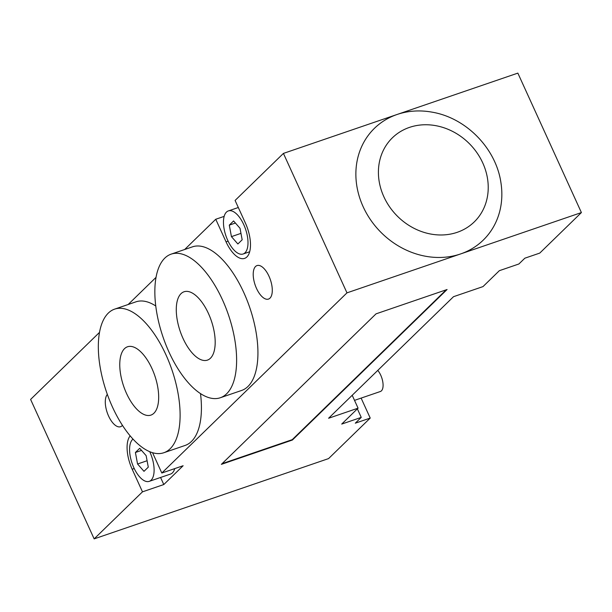 <?xml version="1.0" encoding="UTF-8"?>
<svg xmlns="http://www.w3.org/2000/svg" width="612" height="612" viewBox="0 0 612 612"><rect width="100%" height="100%" fill="white"/><g stroke="black" fill="none" stroke-linecap="round" stroke-linejoin="round"><path stroke-width="0.92" d="M581.4 212.571L517.851 73.119L283.425 153.405L346.973 292.857L460.637 253.926A77.999 67.901 45.8 0 0 501.006 183.187C496.301 148.693 466.275 117.787 431.843 112.111A77.999 67.901 45.8 0 0 397.089 114.482A77.999 67.901 45.8 0 0 363.145 206.711A77.999 67.901 45.8 0 0 460.637 253.926L581.4 212.571L539.761 253.093L524.844 258.195L518.892 263.986L499.354 270.68L482.998 286.6L453.515 296.69L328.59 418.256L358.074 408.158L352.206 395.283M99.511 332.377L30.6 399.429L94.149 538.881L328.575 458.595L370.222 418.072L355.297 423.183L361.248 417.392L341.71 424.078L358.074 408.158M361.118 398.098L370.222 418.072M256.505 288.405A17.71 8.055 71.1 0 1 257.009 265.577A17.71 8.055 71.1 0 1 270.374 279.715A17.71 8.055 71.1 0 1 268.484 299.084A17.71 8.055 71.1 0 1 256.505 288.405M122.438 425.348A17.71 8.055 71.1 0 1 120.564 426.709A17.71 8.055 71.1 0 1 108.576 416.03A17.71 8.055 71.1 0 1 107.345 394.411M354.516 400.363L380.373 391.504A12.645 5.753 -108.9 0 0 382.936 382.882A12.645 5.753 -108.9 0 0 377.788 370.39M182.996 338.344A36.116 16.44 71.1 0 1 184.021 291.779A36.116 16.44 71.1 0 1 211.278 320.612A36.116 16.44 71.1 0 1 207.437 360.116A36.116 16.44 71.1 0 1 182.996 338.344M126.477 393.332A36.116 16.44 71.1 0 1 127.51 346.774A36.116 16.44 71.1 0 1 154.767 375.6A36.116 16.44 71.1 0 1 150.927 415.104A36.116 16.44 71.1 0 1 126.477 393.332M168.966 351.992A75.896 34.54 71.1 0 1 171.138 254.141A75.896 34.54 71.1 0 1 228.406 314.752A75.896 34.54 71.1 0 1 220.32 397.746A75.896 34.54 71.1 0 1 168.966 351.992M171.138 254.141L192.451 246.843A75.896 34.54 71.1 0 1 249.719 307.453A75.896 34.54 71.1 0 1 241.633 390.448L220.32 397.746M112.447 406.988A75.896 34.54 71.1 0 1 114.628 309.137A75.896 34.54 71.1 0 1 171.895 369.747A75.896 34.54 71.1 0 1 163.809 452.742A75.896 34.54 71.1 0 1 112.447 406.988M114.628 309.137L135.94 301.838A75.896 34.54 71.1 0 1 155.754 305.985M200.507 393.6A75.896 34.54 71.1 0 1 185.122 445.444L163.809 452.742M357.362 408.854L361.248 417.392M152.549 452.696L161.813 473.03L346.973 292.857M161.813 473.03L183.126 465.732L163.794 484.543L142.481 491.841L132.177 469.228A27.41 12.47 71.1 0 1 130.172 435.874M94.149 538.881L142.481 491.841M447.074 289.522L292.406 440.028L221.368 464.355L376.036 313.849L447.074 289.522M446.217 289.813L292.238 439.653L222.057 463.689M148.288 467.155L143.988 471.332L137.555 464.003L135.405 452.49L139.697 448.313L146.138 455.649L148.288 467.155M135.405 452.49L141.525 450.394M137.555 464.003L147.087 460.737M242.168 239.797L237.877 243.974L231.435 236.637L229.286 225.132L233.577 220.947L240.019 228.284L242.168 239.797M229.286 225.132L235.406 223.036M231.435 236.637L240.967 233.371M149.726 451.679A22.766 10.358 71.1 0 1 149.221 481.361A22.766 10.358 71.1 0 1 133.814 467.637A22.766 10.358 71.1 0 1 133.003 439.095M174.726 468.608A22.766 10.358 71.1 0 1 170.534 474.063L149.221 481.361M227.695 240.279A22.766 10.358 71.1 0 1 228.352 210.918A22.766 10.358 71.1 0 1 245.534 229.102A22.766 10.358 71.1 0 1 243.102 254.003A22.766 10.358 71.1 0 1 227.695 240.279M160.573 477.475L163.794 484.543M283.425 153.405L235.092 200.445L245.397 223.059A27.41 12.47 71.1 0 1 244.609 258.386A27.41 12.47 71.1 0 1 226.058 241.87L215.753 219.257L224.16 216.38M215.753 219.257L184.663 249.512M156.022 277.381L128.153 304.508M383.885 196.796A58.683 51.079 -134.2 0 1 409.42 127.411A58.683 51.079 -134.2 0 1 482.753 162.93A58.683 51.079 -134.2 0 1 457.225 232.315A58.683 51.079 -134.2 0 1 383.885 196.796M132.177 469.228L134.227 468.524M226.058 241.87L228.115 241.166M238.313 207.514L228.352 210.918M249.673 251.754L243.102 254.003"/></g></svg>
